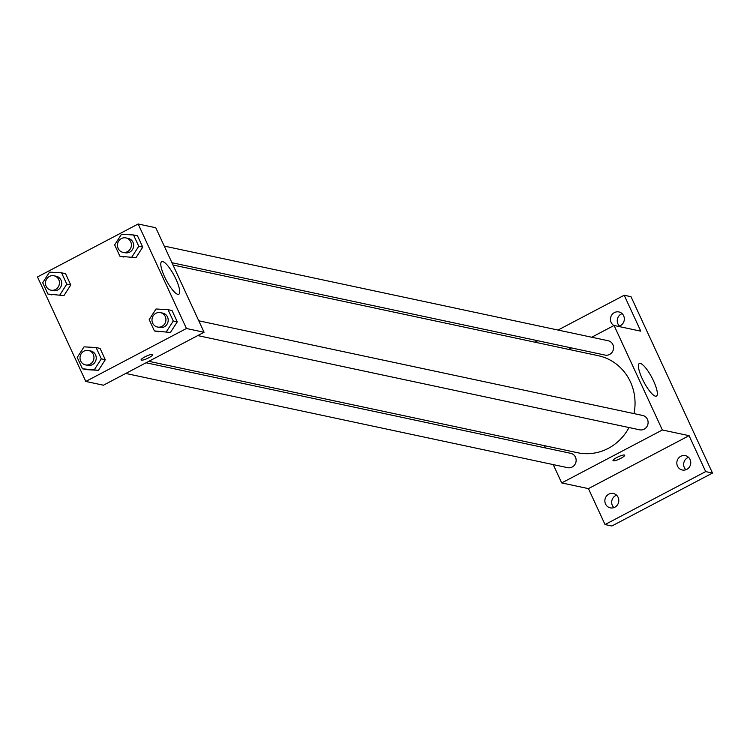 <?xml version="1.0" encoding="UTF-8"?>
<svg xmlns="http://www.w3.org/2000/svg" width="750" height="750" viewBox="0 0 750 750"><rect width="100%" height="100%" fill="white"/><g stroke="black" fill="none" stroke-linecap="round" stroke-linejoin="round"><path stroke-width="1.12" d="M688.528 457.341A7.341 6.956 -78 0 0 685.875 469.753M622.125 313.641A7.341 6.956 -78 0 0 619.481 326.053M616.566 495.197A7.341 6.956 -78 0 0 613.913 507.619M558.028 330.047L624.188 295.247L631.013 296.7L712.5 473.062L611.85 526.003L605.034 524.55L588.431 488.625L561.703 482.925L553.237 464.597M545.541 447.947L544.491 445.669M613.922 325.547A7.341 6.956 102 0 1 618.919 311.944A7.341 6.956 102 0 1 618.253 326.363M624.188 295.247L640.791 331.172L614.062 325.472L662.353 429.984L689.081 435.675L705.675 471.6L712.5 473.062M534.947 342.188L537.731 340.725M640.303 363.403A18.403 4.575 -117.7 0 1 652.781 379.331A18.403 4.575 -117.7 0 1 656.447 396.075A18.403 4.575 -117.7 0 1 643.828 381.919A18.403 4.575 -117.7 0 1 639.309 363.497A18.403 4.575 -117.7 0 1 640.303 363.403M705.675 471.6L605.034 524.55M677.503 466.125A7.341 6.956 102 0 1 685.322 455.644A7.341 6.956 102 0 1 689.25 467.25A7.341 6.956 102 0 1 677.503 466.125M605.541 503.991A7.341 6.956 102 0 1 613.359 493.5A7.341 6.956 102 0 1 617.288 505.116A7.341 6.956 102 0 1 605.541 503.991M689.081 435.675L588.431 488.625M148.847 361.312L577.537 452.719A49.603 47.053 -78 0 0 628.987 427.547M633.984 413.606A49.603 47.053 -78 0 0 598.228 355.688L172.988 265.012M662.353 429.984L561.703 482.925M568.631 349.369L571.416 347.906M591.712 337.228L614.062 325.472M197.728 335.587L639.6 429.806A7.341 6.956 -78 0 0 647.934 424.088A7.341 6.956 -78 0 0 642.656 415.453L198.769 320.803M125.766 373.453L567.638 467.672A7.341 6.956 -78 0 0 575.972 461.944A7.341 6.956 -78 0 0 570.694 453.319L146.062 362.775M164.241 246.084L608.128 340.734A7.341 6.956 102 0 1 609.619 354.441A7.341 6.956 102 0 1 605.072 355.087L171.938 262.725M624.684 455.212A6.422 1.266 -24.8 0 1 620.841 458.325A6.422 1.266 -24.8 0 1 613.022 460.603A6.422 1.266 -24.8 0 1 618.328 456.769A6.422 1.266 -24.8 0 1 624.684 455.212A6.422 1.266 -24.8 0 1 620.841 458.334A6.422 1.266 -24.8 0 1 613.022 460.603M138.15 223.997L155.775 227.747L204.066 332.259L103.416 385.209L85.791 381.45L37.5 276.938L138.15 223.997L186.441 328.5L85.791 381.45M168.056 309.684L172.031 310.538L177.263 321.844L170.438 332.466L154.406 330.928L149.184 319.613L156.009 308.991L168.056 309.684L173.278 321L166.463 331.622M61.566 272.822L65.541 273.666L70.772 284.981L63.947 295.603L47.925 294.056L42.694 282.75L49.519 272.128L61.566 272.822L66.797 284.137L59.972 294.75M96.094 347.541L100.069 348.394L105.3 359.709L98.475 370.322L86.428 369.637L98.475 370.322L82.453 368.784L77.222 357.469L84.047 346.847L96.094 347.541L101.316 358.856L94.5 369.478M133.528 234.966L137.503 235.809L142.734 247.125L135.909 257.747L119.887 256.2L114.656 244.894L121.481 234.272L133.528 234.966L138.759 246.272L131.934 256.894M186.441 328.5L204.066 332.259M162.684 261.562A18.403 4.575 -117.7 0 1 175.153 277.481A18.403 4.575 -117.7 0 1 178.819 294.234A18.403 4.575 -117.7 0 1 166.2 280.078A18.403 4.575 -117.7 0 1 161.681 261.656A18.403 4.575 -117.7 0 1 162.684 261.562M152.747 354.581A6.422 1.266 -24.8 0 1 148.903 357.703A6.422 1.266 -24.8 0 1 141.084 359.972A6.422 1.266 -24.8 0 1 146.391 356.137A6.422 1.266 -24.8 0 1 152.747 354.591A6.422 1.266 -24.8 0 1 148.903 357.703A6.422 1.266 -24.8 0 1 141.084 359.972M122.897 252.272L125.175 252.759A7.341 6.956 -78 0 0 133.509 247.031A7.341 6.956 -78 0 0 128.231 238.406L125.963 237.919A7.341 6.956 -78 0 0 117.497 246.084A7.341 6.956 -78 0 0 131.241 246.553A7.341 6.956 -78 0 0 125.963 237.919M119.887 256.2L123.863 257.053M137.503 235.809L142.734 247.125L135.909 257.747M138.759 246.272L142.734 247.125M157.425 327L159.703 327.488A7.341 6.956 -78 0 0 168.038 321.759A7.341 6.956 -78 0 0 162.759 313.125L160.491 312.647A7.341 6.956 -78 0 0 152.025 320.803A7.341 6.956 -78 0 0 165.769 321.272A7.341 6.956 -78 0 0 160.491 312.647M154.406 330.928L158.391 331.772M172.031 310.538L177.263 321.844L170.438 332.466M173.278 321L177.263 321.844M50.934 290.128L53.212 290.616A7.341 6.956 -78 0 0 61.547 284.887A7.341 6.956 -78 0 0 56.278 276.262L54 275.775A7.341 6.956 -78 0 0 45.534 283.941A7.341 6.956 -78 0 0 59.278 284.409A7.341 6.956 -78 0 0 54 275.775M47.925 294.056L51.9 294.909M65.541 273.666L70.772 284.981L63.947 295.603M66.797 284.137L70.772 284.981M85.462 364.856L87.741 365.344A7.341 6.956 -78 0 0 96.075 359.616A7.341 6.956 -78 0 0 90.797 350.991L88.528 350.503A7.341 6.956 -78 0 0 80.062 358.659A7.341 6.956 -78 0 0 93.806 359.128A7.341 6.956 -78 0 0 88.528 350.503M82.453 368.784L86.428 369.637M100.069 348.394L105.3 359.709L98.475 370.322M101.316 358.856L105.3 359.709"/></g></svg>
